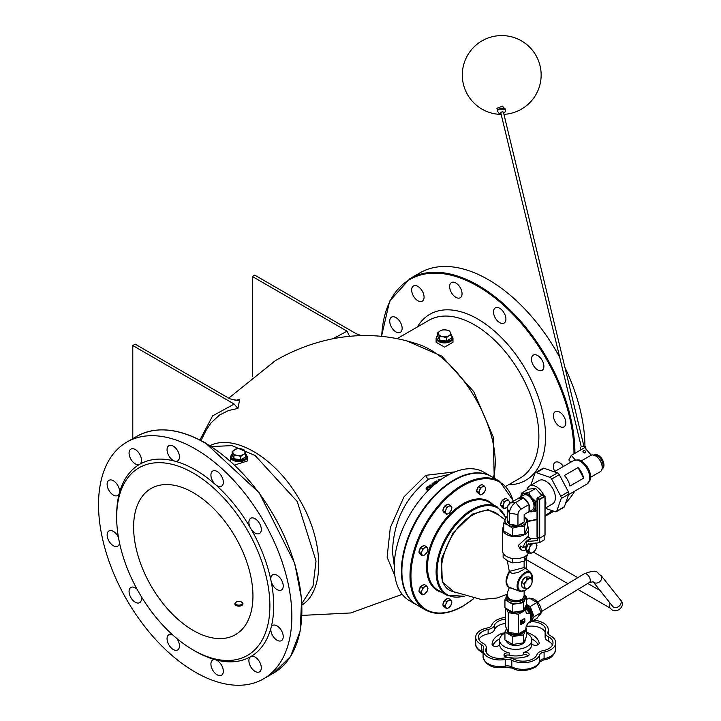 <?xml version="1.0" encoding="UTF-8"?>
<svg xmlns="http://www.w3.org/2000/svg" width="721" height="721" viewBox="0 0 721 721"><rect width="100%" height="100%" fill="white"/><g stroke="black" fill="none" stroke-linecap="round" stroke-linejoin="round"><path stroke-width="1.08" d="M507.251 593.004L509.305 587.543L516.948 590.202M524.131 567.535L509.305 571.42L507.278 560.568M252.945 596.024A84.384 48.722 60 0 1 235.47 634.651A84.384 48.722 60 0 1 151.086 585.939A84.384 48.722 60 0 1 151.086 488.496A84.384 48.722 60 0 1 216.111 511.108A84.384 48.722 60 0 1 252.945 596.024M176.762 638.427A8.778 5.065 60 0 1 177.645 649.918A8.778 5.065 60 0 1 173.256 649.477A8.778 5.065 60 0 1 167.524 641.744A8.778 5.065 60 0 1 168.867 634.714A8.778 5.065 60 0 1 172.58 634.804M217.12 674.802A8.778 5.065 60 0 1 211.388 667.069A8.778 5.065 60 0 1 212.731 660.039A8.778 5.065 60 0 1 215.507 659.787A8.778 5.065 60 0 1 222.492 667.159A8.778 5.065 60 0 1 221.509 675.235A8.778 5.065 60 0 1 217.12 674.802M255.099 671.413A8.778 5.065 60 0 1 249.367 663.68A8.778 5.065 60 0 1 250.71 656.642A8.778 5.065 60 0 1 259.488 661.707A8.778 5.065 60 0 1 259.488 671.846A8.778 5.065 60 0 1 255.099 671.413M277.026 640.212A8.778 5.065 60 0 1 271.033 627.73A8.778 5.065 60 0 1 272.637 625.449A8.778 5.065 60 0 1 281.415 630.514A8.778 5.065 60 0 1 281.415 640.645A8.778 5.065 60 0 1 277.026 640.212M277.026 589.571A8.778 5.065 60 0 1 271.033 580.793A8.778 5.065 60 0 1 272.637 574.799A8.778 5.065 60 0 1 281.415 579.864A8.778 5.065 60 0 1 281.415 590.003A8.778 5.065 60 0 1 277.026 589.571M255.099 533.044A8.778 5.065 60 0 1 250.71 528.412A8.778 5.065 60 0 1 250.71 518.282A8.778 5.065 60 0 1 259.488 523.347A8.778 5.065 60 0 1 259.488 533.486A8.778 5.065 60 0 1 255.099 533.044M217.12 485.801A8.778 5.065 60 0 1 215.507 484.629A8.778 5.065 60 0 1 211.127 477.023A8.778 5.065 60 0 1 212.731 471.029A8.778 5.065 60 0 1 221.509 476.094A8.778 5.065 60 0 1 221.509 486.233A8.778 5.065 60 0 1 217.12 485.801M173.256 460.476A8.778 5.065 60 0 1 167.524 452.743A8.778 5.065 60 0 1 168.867 445.713A8.778 5.065 60 0 1 177.645 450.778A8.778 5.065 60 0 1 177.645 460.908A8.778 5.065 60 0 1 174.861 461.161A8.778 5.065 60 0 1 173.256 460.476M135.278 463.864A8.778 5.065 60 0 1 129.546 456.132A8.778 5.065 60 0 1 130.889 449.102A8.778 5.065 60 0 1 139.667 454.167A8.778 5.065 60 0 1 139.667 464.306A8.778 5.065 60 0 1 135.278 463.864M113.35 495.066A8.778 5.065 60 0 1 107.609 487.333A8.778 5.065 60 0 1 108.961 480.303A8.778 5.065 60 0 1 116.451 483.485A8.778 5.065 60 0 1 119.344 493.218A8.778 5.065 60 0 1 117.73 495.498A8.778 5.065 60 0 1 113.35 495.066M119.515 542.895A8.778 5.065 60 0 1 117.73 546.148A8.778 5.065 60 0 1 113.35 545.707A8.778 5.065 60 0 1 107.609 537.974A8.778 5.065 60 0 1 108.961 530.944A8.778 5.065 60 0 1 118.469 537.451M141.217 596.42A8.778 5.065 60 0 1 139.667 602.666A8.778 5.065 60 0 1 135.278 602.233A8.778 5.065 60 0 1 129.546 594.501A8.778 5.065 60 0 1 130.889 587.462A8.778 5.065 60 0 1 137.071 589.246M195.184 651.144L193.282 650.045A108.348 62.556 -120 0 0 269.888 605.811A108.348 62.556 -120 0 0 193.282 473.111A108.348 62.556 -120 0 0 116.667 517.345A108.348 62.556 -120 0 0 193.273 650.045A108.348 62.556 -120 0 0 193.282 650.045L195.184 651.144A111.052 64.115 -120 0 0 215.507 659.787A111.052 64.115 -120 0 0 250.71 656.642A111.052 64.115 -120 0 0 271.033 627.73A111.052 64.115 -120 0 0 271.033 580.793A111.052 64.115 -120 0 0 250.71 528.412A111.052 64.115 -120 0 0 215.507 484.629A111.052 64.115 -120 0 0 174.861 461.161A111.052 64.115 -120 0 0 139.667 464.306A111.052 64.115 -120 0 0 119.344 493.218A111.052 64.115 -120 0 0 116.667 515.136L116.667 517.345M195.184 448.859A136.702 78.922 -120 0 0 126.842 442.09A136.702 78.922 -120 0 0 126.833 599.935A136.702 78.922 -120 0 0 263.535 678.858A136.702 78.922 -120 0 0 284.489 569.32A136.702 78.922 -120 0 0 195.184 448.859M554.728 471.489A8.778 5.065 60 0 1 555.233 462.296A8.778 5.065 60 0 1 563.443 466.46M559.613 426.417A8.778 5.065 60 0 1 553.881 418.685A8.778 5.065 60 0 1 555.233 411.655A8.778 5.065 60 0 1 564.002 416.72A8.778 5.065 60 0 1 564.002 426.85A8.778 5.065 60 0 1 559.613 426.417M537.686 369.9A8.778 5.065 60 0 1 531.954 362.167A8.778 5.065 60 0 1 533.297 355.129A8.778 5.065 60 0 1 542.075 360.194A8.778 5.065 60 0 1 542.075 370.333A8.778 5.065 60 0 1 537.686 369.9M499.707 322.647A8.778 5.065 60 0 1 493.975 314.915A8.778 5.065 60 0 1 495.318 307.876A8.778 5.065 60 0 1 504.096 312.95A8.778 5.065 60 0 1 504.096 323.08A8.778 5.065 60 0 1 499.707 322.647M455.843 297.322A8.778 5.065 60 0 1 450.111 289.59A8.778 5.065 60 0 1 451.454 282.56A8.778 5.065 60 0 1 460.232 287.625A8.778 5.065 60 0 1 460.232 297.755A8.778 5.065 60 0 1 455.843 297.322M417.865 300.72A8.778 5.065 60 0 1 412.133 292.987A8.778 5.065 60 0 1 413.475 285.949A8.778 5.065 60 0 1 423.597 294.123A8.778 5.065 60 0 1 417.865 300.72M395.937 331.912A8.778 5.065 60 0 1 390.205 324.18A8.778 5.065 60 0 1 391.548 317.15A8.778 5.065 60 0 1 400.326 322.215A8.778 5.065 60 0 1 400.326 332.354A8.778 5.065 60 0 1 395.937 331.912M559.712 357.31A136.702 78.922 -120 0 0 488.279 279.64A136.702 78.922 -120 0 0 419.928 272.871L409.907 278.657L389.682 301.045L381.499 336.328M565.787 502.699A136.702 78.922 -120 0 0 574.709 491.127M584.938 446.443A136.702 78.922 -120 0 0 564.967 367.593M132.781 438.656L132.781 345.53L135.169 344.151L229.891 398.83L237.912 400.561L239.723 399.254L237.939 408.447L234.19 404.066L132.781 345.53M252.341 376.128L252.341 276.504L254.729 275.125L356.129 333.67L361.275 335.589M349.559 336.301L347.062 331.182L252.341 276.504M491.271 476.464A74.254 42.872 120 0 0 491.037 476.32A74.254 42.872 120 0 0 416.783 519.192A74.254 42.872 120 0 0 416.783 604.937A74.254 42.872 120 0 0 417.017 605.072M491.037 476.32L483.881 472.192A74.254 42.872 120 0 0 409.618 515.064A74.254 42.872 120 0 0 409.618 600.809L416.783 604.937M513.478 501.122L499.626 481.286L491.515 476.599A74.254 42.872 120 0 0 417.261 519.471A74.254 42.872 120 0 0 417.261 605.216L425.372 609.903C435.908 615.59 448.399 614.373 462.837 606.253L473.742 598.637M433.907 482.421L434.817 482.944A58.059 33.517 -60 0 1 435.583 482.493L434.673 481.97A58.059 33.517 120 0 0 433.907 482.421L434.817 483.494L434.817 482.944M435.583 482.493L435.583 483.052A57.383 33.13 120 0 0 434.817 483.494M434.88 484.287L432.807 483.088A58.059 33.517 120 0 0 432.176 483.494L434.069 484.584A58.059 33.517 120 0 0 433.348 485.062L429.941 484.999A58.059 33.517 120 0 0 429.112 485.593L429.112 486.152L432.672 486.143M432.176 483.494L433.627 484.882M429.112 485.593L432.888 485.593L432.672 486.215M443.009 478.176A58.059 33.517 120 0 0 442.532 478.338L441.171 479.429M438.476 481.394L436.475 480.979A58.059 33.517 120 0 0 435.763 481.358L436.944 482.592M440.089 480.195L439.179 479.672A58.059 33.517 120 0 0 438.584 479.943L439.621 480.537M438.584 479.943L439.206 480.853M435.763 481.358L437.341 482.277M437.827 481.898L437.35 481.619L438.007 481.754M431.428 487.351L428.68 486.369L426.967 487.099L426.138 488.946L428.013 490.677M428.932 489.748L427.012 488.351L427.508 487.405L428.788 486.945L430.87 487.874M430.5 488.216L428.788 487.504L427.012 488.91M426.138 488.378L428.364 490.316M426.138 488.414L426.138 488.946M454.996 471.858L425.633 475.337L403.922 496.94L390.295 527.673L387.105 557.18L394.892 575.971M230.495 461.224L230.486 456.744A8.436 4.876 0 0 0 238.921 461.62A8.436 4.876 0 0 0 247.357 456.744L247.357 460.971L234.676 465.045M452.977 338.032L452.977 342.259L444.542 347.125L436.106 342.259L436.106 338.032A8.436 4.876 0 0 0 444.542 342.908A8.436 4.876 0 0 0 452.977 338.032L451.319 334.932M394.252 565.769L392.467 552.007C393.495 521.364 405.544 497.084 428.616 479.177L449.516 474.355M513.028 588.706L509.468 587.336C505.718 584.461 505.718 579.423 509.468 572.222L512.532 573.411L517.651 572.609L523.689 569.518L524.491 568.373L524.131 567.328M509.468 572.222L509.305 571.42M526.817 588.498L524.446 588.489L524.509 586.326A5.398 3.118 120 0 0 526.817 588.498A5.398 3.118 120 0 0 530.611 585.749L528.511 588.111L526.817 588.498M523.888 583.767L525.979 581.405A5.398 3.118 120 0 0 524.509 586.326L523.888 583.767L521.454 582.361L524.96 577.251L529.034 576.863L531.458 578.269L532.08 580.829L532.017 582.992L530.611 585.749A5.398 3.118 120 0 0 532.08 580.829A5.398 3.118 120 0 0 529.764 578.657A5.398 3.118 120 0 0 525.979 581.405L527.393 578.648L531.458 578.269M521.454 582.361L522.013 587.092L524.446 588.489M524.96 577.251L527.393 578.648M525.663 577.188A5.398 3.118 -60 0 1 527.646 576.998M521.869 585.831A5.398 3.118 -60 0 1 521.526 582.928M521.815 581.847A5.398 3.118 -60 0 1 524.528 577.891M531.17 621.682A14.177 8.183 180 0 1 545.617 629.866A14.177 8.183 180 0 1 545.319 631.533A9.454 5.453 0 0 0 545.112 632.65A9.454 5.453 0 0 0 548.266 636.715A14.177 8.183 180 0 1 552.998 642.817A14.177 8.183 180 0 1 543.246 650.594A9.454 5.453 0 0 0 536.947 654.659A14.177 8.183 180 0 1 513.622 659.093A9.454 5.453 0 0 0 504.376 657.976A14.177 8.183 180 0 1 485.765 650.198A14.177 8.183 180 0 1 486.071 648.53A9.454 5.453 0 0 0 486.269 647.413A9.454 5.453 0 0 0 483.115 643.348A14.177 8.183 180 0 1 478.383 637.238A14.177 8.183 180 0 1 488.135 629.469A9.454 5.453 0 0 0 494.435 625.395A14.177 8.183 180 0 1 505.529 619.051M545.112 632.65L545.112 637.058A9.454 5.453 0 0 0 548.266 641.131A14.177 8.183 180 0 1 552.475 645.025M526.15 626.63A9.454 5.453 0 0 0 527.006 626.495A14.177 8.183 180 0 1 545.148 632.191M478.906 639.446A14.177 8.183 180 0 1 488.135 633.876A9.454 5.453 0 0 0 494.435 629.812A14.177 8.183 180 0 1 505.529 623.458M486.233 652.28A9.454 5.453 0 0 0 486.269 651.82L486.269 647.413M531.819 643.709A3.749 2.163 0 0 0 535.928 645.304A3.749 2.163 0 0 0 539.191 643.159A3.749 2.163 0 0 0 539.173 642.916A23.631 13.645 0 0 0 527.808 632.732A3.749 2.163 0 0 0 526.447 632.452M499.572 644.583L499.572 644.304A16.123 9.31 0 0 0 499.572 644.439A16.123 9.31 0 0 0 509.242 652.974A3.749 2.163 0 0 0 503.988 654.956A3.749 2.163 0 0 0 506.241 656.939A23.631 13.645 0 0 0 527.195 656.353A3.749 2.163 0 0 0 529.124 654.461A3.749 2.163 0 0 0 523.545 652.568A16.123 9.31 0 0 0 531.819 644.439L531.819 640.032A16.123 9.31 0 0 0 526.447 633.101M504.889 633.119A3.749 2.163 0 0 0 501.663 633.462A23.631 13.645 0 0 0 492.064 644.232A3.749 2.163 0 0 0 492.064 644.268A3.749 2.163 0 0 0 495.751 646.431A3.749 2.163 0 0 0 499.572 644.34M528.214 655.876L526.159 654.551A3.749 2.163 0 0 0 523.545 654.776A16.123 9.31 180 0 1 509.242 655.173A3.749 2.163 0 0 0 506.593 655.101L504.826 656.326M504.934 633.101A16.123 9.31 0 0 0 499.572 640.032A16.123 9.31 0 0 0 515.695 649.342A16.123 9.31 0 0 0 531.819 640.032M499.707 638.806A23.631 13.645 0 0 0 492.776 645.529M533.711 620.204A16.88 9.743 180 0 1 548.311 629.866A16.88 9.743 180 0 1 547.96 631.857A6.75 3.893 0 0 0 547.816 632.65A6.75 3.893 0 0 0 550.069 635.552A16.88 9.743 180 0 1 555.693 642.817A16.88 9.743 180 0 1 544.094 652.072A6.75 3.893 0 0 0 539.596 654.983A16.88 9.743 180 0 1 511.82 660.256A6.75 3.893 0 0 0 505.214 659.454A16.88 9.743 180 0 1 483.07 650.198A16.88 9.743 180 0 1 483.421 648.206A6.75 3.893 0 0 0 483.566 647.413A6.75 3.893 0 0 0 481.313 644.502A16.88 9.743 180 0 1 475.689 637.238A16.88 9.743 180 0 1 487.288 627.982A6.75 3.893 0 0 0 491.794 625.08A16.88 9.743 180 0 1 505.529 617.464M538.172 644.646A23.631 13.645 0 0 0 531.674 638.806M539.425 538.443L539.425 499.635L537.019 498.256L537.019 537.064L539.425 538.443L544.95 535.018M539.389 538.425L539.389 542.688L544.184 539.921L544.184 535.739M537.686 538.226L531.161 538.812L526.366 541.579L537.686 540.57L537.686 537.442M503.736 523.158L505.34 519.075A10.716 6.192 0 0 0 508.116 525.05L503.736 523.158L503.736 530.998L512.487 536.045L512.487 528.205L508.116 525.05A10.716 6.192 0 0 0 518.462 526.654A10.716 6.192 0 0 0 526.042 522.274A10.716 6.192 0 0 0 524.158 516.876M507.233 516.876A10.716 6.192 0 0 0 505.34 519.075L507.233 516.155M524.158 516.84L527.646 519.462L524.437 526.357L518.462 526.654L512.487 528.205M524.437 526.357L524.437 534.198L527.646 527.294L527.646 519.462M524.437 534.198L512.487 536.045M512.325 562.831L512.325 558.414A12.996 7.498 180 0 1 506.502 556.477A12.996 7.498 180 0 1 503.141 553.106L503.141 557.531L507.737 560.848L512.325 562.831L518.606 562.524L524.879 560.893L528.241 553.106M524.879 560.893L524.879 556.477A12.996 7.498 180 0 1 512.325 558.414M528.43 552.637A12.996 7.498 180 0 1 524.879 556.477M503.141 553.106A12.996 7.498 180 0 1 502.699 551.168L502.699 529.142A12.996 7.498 180 0 1 503.736 526.204M527.646 526.204A12.996 7.498 180 0 1 528.682 529.142A12.996 7.498 180 0 1 520.661 536.073A12.996 7.498 180 0 1 506.502 534.45A12.996 7.498 180 0 1 502.699 529.142M531.269 538.803L527.763 536.775L518.174 545.554L520.499 549.348L522.067 550.258A7.264 4.191 -60 0 1 520.562 546.933A7.264 4.191 -60 0 1 520.616 546.058L523.338 547.627L526.033 546.076M530.395 553.575L529.565 552.178A5.362 3.091 120 0 0 532.855 552.475L530.395 553.575L528.069 552.052L528.069 552.854L526.366 551.862L526.366 549.636M528.205 550.465L529.565 547.807A5.362 3.091 120 0 0 529.565 552.178L526.087 549.249L528.069 552.052M530.395 544.824L532.855 543.724A5.362 3.091 120 0 0 529.565 547.807L530.395 544.824L528.394 543.67M535.397 543.048L536.136 544.013A5.362 3.091 120 0 0 532.855 543.724L533.666 543.201M536.136 544.013L536.956 545.409L536.136 548.393A5.362 3.091 120 0 0 536.136 544.013M536.136 548.393L534.766 551.051L532.855 552.475A5.362 3.091 120 0 0 536.136 548.393M525.852 547.825L525.303 549.33L526.366 549.943M526.042 548.573L525.303 548.14M526.366 550.276L525.699 549.555M525.699 547.915L525.699 546.266M525.699 549.898A7.264 4.191 -60 0 1 522.067 550.258M528.25 543.688L526.087 549.249M539.389 542.688L528.069 544.157M527.042 546.788L527.042 545.572L526.366 545.175L526.366 541.579M528.069 552.854L528.601 552.547M526.519 548.131A4.146 2.397 -60 0 1 527.042 545.572M526.222 548.906A4.146 2.397 -60 0 1 526.366 545.175M523.338 547.627A7.264 4.191 -60 0 1 530.971 538.92M517.957 514.506L509.495 513.19L507.233 508.305L507.233 519.363L509.495 524.257L509.495 513.19A8.76 5.056 -60 0 1 515.695 502.465L523.662 497.86L529.025 504.538L529.025 511.694L524.158 514.506L524.158 521.986L517.957 525.564L517.957 514.506A4.38 2.533 -60 0 1 521.058 509.134L529.025 504.538M507.233 508.305A4.38 2.533 -60 0 1 510.324 502.943L518.291 498.337L523.662 497.86M528.574 511.946A8.571 4.948 60 0 1 527.943 512.442A8.571 4.948 60 0 1 527.204 512.739M518.534 498.319A8.571 4.948 60 0 1 519.372 497.589A8.571 4.948 60 0 1 523.419 497.887M523.897 498.157A8.571 4.948 60 0 1 528.79 504.24M529.025 504.853A8.571 4.948 60 0 1 529.025 511.369M535.775 511.126L531.539 511.82A10.175 5.876 -120 0 0 535.135 506.701L535.775 511.126L537.019 510.405M529.484 511.55A10.175 5.876 -120 0 0 531.539 511.82L528.583 511.766M520.814 496.76L521.382 493.227L524.338 493.272A10.175 5.876 -120 0 0 520.904 496.706M524.338 493.272L528.583 492.578L531.539 497.427A10.175 5.876 -120 0 0 524.338 493.272M531.539 497.427L535.775 501.528L535.135 506.701A10.175 5.876 -120 0 0 531.539 497.427M541.777 495.345L535.658 488.496L528.466 489.135L521.382 493.227M537.019 500.816L535.775 501.528M535.658 488.496L528.583 492.578M527.943 512.442L532.224 509.972A8.571 4.948 -120 0 0 532.224 500.068A8.571 4.948 -120 0 0 523.653 495.12L519.372 497.589M509.495 524.257L517.957 525.564M523.788 522.202A8.508 4.912 180 0 1 518.327 525.348M517.453 525.483A8.508 4.912 180 0 1 509.999 524.329M524.158 520.147A8.508 4.912 180 0 1 524.203 520.679A8.508 4.912 180 0 1 524.158 521.202M509.359 523.96A8.508 4.912 180 0 1 507.178 520.679A8.508 4.912 180 0 1 507.368 519.661M581.288 446.831L500.825 112.945A1.352 0.712 -13.5 0 1 502.546 111.872A1.352 0.712 -13.5 0 1 503.447 112.314L583.911 446.2M496.904 108.231L502.357 106.185L505.529 109.448A4.047 2.127 166.5 0 0 502.825 108.123A4.047 2.127 166.5 0 0 497.661 111.349L496.904 108.222M570.834 462.188L568.833 459.935L571.293 455.384L575.133 459.719L573.763 460.512M578.053 467.605A13.501 7.796 60 0 1 583.64 478.14L569.95 486.044A13.501 7.796 -120 0 0 564.363 475.509L578.053 467.605L583.64 478.14M561.136 498.59L568.77 494.182A2.704 1.559 -120 0 0 568.391 491.803L560.758 496.21A2.704 1.559 60 0 1 561.136 498.59L556.756 511.108A2.704 1.559 60 0 1 556.297 511.694A2.704 1.559 60 0 1 555.323 511.739L545.112 508.224M530.737 485.341L534.946 473.3A2.704 1.559 60 0 1 535.406 472.715A2.704 1.559 60 0 1 536.379 472.67L549.853 477.311A2.704 1.559 60 0 1 551.664 479.059L560.758 496.21M526.97 490.001A13.501 7.796 60 0 1 529.556 486.026L539.101 480.51A13.501 7.796 60 0 1 552.601 488.306A13.501 7.796 60 0 1 552.601 503.898L545.049 508.26M551.664 479.059L559.298 474.652L568.391 491.803M559.298 474.652A2.704 1.559 -120 0 0 557.486 472.904L549.853 477.311M536.379 472.67L544.013 468.262A2.704 1.559 -120 0 0 543.048 468.308L535.406 472.715M544.013 468.262L557.486 472.904M556.297 511.694L563.93 507.287A2.704 1.559 -120 0 0 564.39 506.692L556.756 511.108M580.657 449.976L580.261 448.336A2.704 1.415 -13.5 0 1 582.559 446.326A2.704 1.415 -13.5 0 1 585.515 447.074L586.029 449.21M571.293 455.384L584.659 447.669L591.274 455.122A9.454 5.453 60 0 1 600.458 461.233A9.454 5.453 60 0 1 600.223 471.723L590.544 477.311M585.299 451.112A1.352 1.036 28.4 0 0 583.163 451.022A1.352 1.036 28.4 0 0 585.533 452.31A1.352 1.036 28.4 0 0 585.299 451.112M585.407 452.482A1.352 1.036 -151.6 0 1 582.956 451.4A1.352 1.036 -151.6 0 1 583.082 451.229M581.144 460.971L591.274 455.122M568.77 494.182L564.39 506.692M529.556 486.026A13.501 7.796 60 0 1 543.913 495.453M545.049 498.328A13.501 7.796 60 0 1 545.049 507.196M524.212 621.25L522.923 621.998L522.923 621.295A1.37 0.793 120 0 0 522.635 620.664A1.37 0.793 120 0 0 521.58 621.033A1.37 0.793 120 0 0 520.986 622.412L520.986 623.854L522.274 621.619L522.274 623.115L524.212 621.998L523.969 621.114L522.923 621.718M522.509 620.619A1.37 0.793 120 0 0 522.401 620.529A1.37 0.793 120 0 0 521.346 620.898A1.37 0.793 120 0 0 520.751 622.268L520.986 623.854M522.04 621.763L522.274 623.115M520.427 624.548A0.91 0.523 120 0 0 520.751 624.458L523.969 622.602A0.91 0.523 120 0 0 524.618 621.484L524.618 618.924A0.91 0.523 120 0 0 524.528 618.6M524.212 622.737L520.986 624.602A0.91 0.523 -60 0 1 520.346 624.224L520.346 621.664A0.91 0.523 -60 0 1 520.986 620.547L524.212 618.69A0.91 0.523 -60 0 1 524.852 619.06L524.852 621.619A0.91 0.523 -60 0 1 524.212 622.737L523.969 622.602M518.417 614.238L518.417 633.885L525.852 629.586L525.852 628.496A5.435 3.136 -60 0 1 529.692 621.844L530.647 621.295L530.647 612.706L529.692 613.247A5.435 3.136 120 0 1 526.105 612.471A5.435 3.136 120 0 1 525.852 611.029L525.852 609.939L518.417 614.238L508.251 612.661L506.331 608.524M505.529 608.055L505.529 626.441L508.251 632.308L518.417 633.885M525.086 595.663L526.447 596.447L523.563 602.657L512.811 604.324L504.934 599.782L506.214 597.015M507.251 593.861A9.472 5.471 0 0 0 506.214 596.348L506.214 598.115A9.472 5.471 0 0 0 508.99 601.981A9.472 5.471 0 0 0 519.318 603.171A9.472 5.471 0 0 0 525.167 598.115L525.167 596.348A9.472 5.471 0 0 0 524.131 593.861M506.214 596.348A9.472 5.471 0 0 0 508.99 600.214A9.472 5.471 0 0 0 519.318 601.404A9.472 5.471 0 0 0 525.167 596.348M504.934 599.782L504.934 607.713L512.811 612.264L523.563 610.597L526.447 604.387L530.142 606.523L534.081 616.671L530.142 622.268L529.547 621.926M526.447 596.447L526.447 604.387M523.563 602.657L523.563 610.597M512.811 604.324L512.811 612.264M524.861 607.803L525.852 609.939M522.518 610.759A7.994 4.614 180 0 1 514.452 612.922A7.994 4.614 180 0 1 507.917 609.443M508.251 612.661L508.251 632.308M504.934 631.993L504.934 639.933L512.811 644.475L523.563 642.817L526.447 636.607L526.447 628.667L523.563 634.877L512.811 636.544L504.934 631.993L506.521 628.577M525.167 639.374L525.167 640.032A9.472 5.471 180 0 1 516.281 645.493A9.472 5.471 180 0 1 506.295 640.717M512.811 644.475L512.811 636.544M523.563 642.817L523.563 634.877M525.861 628.324L526.447 628.667M508.945 632.416A7.994 4.614 0 0 0 510.044 633.209A7.994 4.614 0 0 0 517.912 634.372A7.994 4.614 0 0 0 523.491 630.956M507.133 629.902A8.562 4.939 0 0 0 507.133 629.947A8.562 4.939 0 0 0 509.639 633.444A8.562 4.939 0 0 0 518.471 634.615A8.562 4.939 0 0 0 524.185 630.551M507.133 630.136A8.562 4.939 0 0 0 507.133 630.325A8.562 4.939 0 0 0 509.639 633.822A8.562 4.939 0 0 0 518.814 634.931A8.562 4.939 0 0 0 524.248 630.514M530.142 622.268L537.019 618.303L540.957 612.697L537.019 602.549L529.142 598.006L526.447 599.557M530.503 598.79A9.472 5.471 60 0 1 534.603 599.539A9.472 5.471 60 0 1 540.795 607.884A9.472 5.471 60 0 1 539.344 615.473L538.767 615.806M540.957 612.697L534.081 616.671M537.019 602.549L530.142 606.523M530.647 612.706L525.537 606.352M530.647 618.564A7.994 4.614 -120 0 0 530.809 611.985A7.994 4.614 -120 0 0 525.816 605.757M530.647 619.366A8.562 4.939 -120 0 0 531.332 612.462A8.562 4.939 -120 0 0 525.988 605.388M530.647 619.438A8.562 4.939 -120 0 0 531.737 612.48A8.562 4.939 -120 0 0 526.123 605.09M479.717 490.226L480.339 487.757L482.403 486.882A4.389 2.533 120 0 0 479.717 490.226A4.389 2.533 120 0 0 479.717 493.813L478.546 492.38L479.717 490.226M483.917 485.693L485.089 487.126A4.389 2.533 120 0 0 482.403 486.882L483.917 485.693L481.952 484.557L478.374 486.621L480.339 487.757M485.711 488.243L485.089 490.704A4.389 2.533 120 0 0 485.089 487.126L485.711 488.243M482.403 494.047L480.339 494.921L479.717 493.813A4.389 2.533 120 0 0 482.403 494.047A4.389 2.533 120 0 0 485.089 490.704L482.403 494.047M478.546 492.38L476.581 491.244L477.473 492.515L480.339 494.921M476.581 491.244L478.374 486.621M477.681 492.803A4.389 2.533 -60 0 1 476.878 491.668M476.77 490.74A4.389 2.533 -60 0 1 478.284 486.855M478.573 486.504A4.389 2.533 -60 0 1 481.177 485.008M422.028 551.132L422.65 548.663L424.714 547.789A4.389 2.533 120 0 0 422.028 551.132A4.389 2.533 120 0 0 422.028 554.71L420.857 553.277L422.028 551.132M426.228 546.59L427.4 548.023A4.389 2.533 120 0 0 424.714 547.789L426.228 546.59L424.263 545.455L420.676 547.527L422.65 548.663M428.022 549.141L427.4 551.61A4.389 2.533 120 0 0 427.4 548.023L428.022 549.141M424.714 554.954L422.65 555.828L422.028 554.71A4.389 2.533 120 0 0 424.714 554.954A4.389 2.533 120 0 0 427.4 551.61L424.714 554.954M420.857 553.277L418.892 552.142L420.676 554.692L422.65 555.828M418.892 552.142L420.676 547.527M419.992 553.71A4.389 2.533 -60 0 1 419.189 552.565M419.081 551.637A4.389 2.533 -60 0 1 420.586 547.753M420.884 547.41A4.389 2.533 -60 0 1 423.488 545.905M445.92 509.738L446.542 507.269L448.615 506.394A4.389 2.533 120 0 0 445.92 509.738A4.389 2.533 120 0 0 445.92 513.325L444.749 511.883L445.92 509.738M450.129 505.205L451.301 506.638A4.389 2.533 120 0 0 448.615 506.394L450.129 505.205L448.156 504.069L444.578 506.133L446.542 507.269M451.914 507.746L451.301 510.216A4.389 2.533 120 0 0 451.301 506.638L451.914 507.746M448.615 513.559L446.542 514.433L445.92 513.325A4.389 2.533 120 0 0 448.615 513.559A4.389 2.533 120 0 0 451.301 510.216L448.615 513.559M444.749 511.883L442.784 510.747L443.676 512.027L446.542 514.433M442.784 510.747L444.578 506.133M443.884 512.316A4.389 2.533 -60 0 1 443.082 511.18M442.982 510.252A4.389 2.533 -60 0 1 444.487 506.367M444.776 506.016A4.389 2.533 -60 0 1 447.38 504.511M503.618 504.024L504.231 501.555L506.304 500.68A4.389 2.533 120 0 0 503.618 504.024A4.389 2.533 120 0 0 503.618 507.611L502.438 506.169L503.618 504.024M507.818 499.491L508.99 500.924A4.389 2.533 120 0 0 506.304 500.68L507.818 499.491L505.854 498.355L502.267 500.419L504.231 501.555M509.215 503.826A4.389 2.533 120 0 0 508.99 500.924L509.603 502.032L508.99 504.502M507.818 506.656L504.231 508.72L503.618 507.611A4.389 2.533 120 0 0 506.304 507.845A4.389 2.533 120 0 0 507.422 506.962M502.438 506.169L500.473 505.033L502.267 507.584L504.231 508.72M500.473 505.033L502.267 500.419M501.573 506.602A4.389 2.533 -60 0 1 500.78 505.466M500.671 504.538A4.389 2.533 -60 0 1 502.177 500.653M502.465 500.302A4.389 2.533 -60 0 1 505.07 498.797M445.92 603.946L446.542 601.476L448.615 600.602A4.389 2.533 120 0 0 445.92 603.946A4.389 2.533 120 0 0 445.92 607.533L444.749 606.1L445.92 603.946M450.129 599.412L451.301 600.845A4.389 2.533 120 0 0 448.615 600.602L450.129 599.412L448.156 598.277L444.578 600.341L446.542 601.476M451.914 601.963L451.301 604.423A4.389 2.533 120 0 0 451.301 600.845L451.914 601.963M448.615 607.767L446.542 608.641L445.92 607.533A4.389 2.533 120 0 0 448.615 607.767A4.389 2.533 120 0 0 451.301 604.423L448.615 607.767M444.749 606.1L442.784 604.964L443.676 606.235L446.542 608.641M442.784 604.964L444.578 600.341M443.884 606.523A4.389 2.533 -60 0 1 443.082 605.388M442.982 604.459A4.389 2.533 -60 0 1 444.487 600.575M444.776 600.223A4.389 2.533 -60 0 1 447.38 598.718M422.028 590.148L422.65 587.678L424.714 586.804A4.389 2.533 120 0 0 422.028 590.148A4.389 2.533 120 0 0 422.028 593.734L420.857 592.302L422.028 590.148M426.228 585.614L427.4 587.047A4.389 2.533 120 0 0 424.714 586.804L426.228 585.614L424.263 584.479L420.676 586.543L422.65 587.678M428.022 588.165L427.4 590.634A4.389 2.533 120 0 0 427.4 587.047L428.022 588.165M424.714 593.969L422.65 594.843L422.028 593.734A4.389 2.533 120 0 0 424.714 593.969A4.389 2.533 120 0 0 427.4 590.634L424.714 593.969M420.857 592.302L418.892 591.166L420.676 593.716L422.65 594.843M418.892 591.166L420.676 586.543M419.992 592.725A4.389 2.533 -60 0 1 419.189 591.59M419.081 590.661A4.389 2.533 -60 0 1 420.586 586.777M420.884 586.425A4.389 2.533 -60 0 1 423.488 584.929M450.409 332.444L451.319 334.841L448.841 335.824A6.074 3.506 0 0 0 450.409 332.444A6.074 3.506 0 0 0 446.119 329.957L449.507 330.93L450.409 332.444M446.362 337.707L442.973 336.734A6.074 3.506 0 0 0 448.841 335.824L446.362 337.707L446.362 341.06L439.585 340.015L437.764 336.103L437.764 332.741L440.252 330.867L442.73 329.876L446.119 329.957A6.074 3.506 0 0 0 440.252 330.867A6.074 3.506 0 0 0 438.674 334.256A6.074 3.506 0 0 0 442.973 336.734L439.585 336.653L437.764 332.741M446.362 341.06L451.319 338.203L451.319 334.841M439.585 340.015L439.585 336.653M439.161 339.113A6.074 3.506 180 0 1 438.476 337.626M450.093 338.906A6.074 3.506 180 0 1 447.011 340.691M445.56 340.943A6.074 3.506 180 0 1 440.666 340.186M244.789 451.157L245.699 453.554L243.22 454.545A6.074 3.506 0 0 0 244.789 451.157A6.074 3.506 0 0 0 240.49 448.678L243.878 449.643L244.789 451.157M240.733 456.42L237.353 455.447A6.074 3.506 0 0 0 243.22 454.545L240.733 456.42L240.733 459.782L233.965 458.727L233.054 456.772L232.144 454.816L232.144 451.454L237.11 448.597L240.49 448.678A6.074 3.506 0 0 0 234.622 449.58A6.074 3.506 0 0 0 233.054 452.968A6.074 3.506 0 0 0 237.353 455.447L233.965 455.366L232.144 451.454M240.733 459.782L245.699 456.916L245.699 453.554M233.965 458.727L233.965 455.366M233.541 457.826A6.074 3.506 180 0 1 232.847 456.339M244.473 457.619A6.074 3.506 180 0 1 241.391 459.403M239.94 459.656A6.074 3.506 180 0 1 235.046 458.898M236.569 604.586A3.326 1.92 180 0 1 236.569 601.873A3.326 1.92 180 0 1 241.274 601.873A3.326 1.92 180 0 1 241.274 604.586A3.326 1.92 180 0 1 236.569 604.586M236.335 602.017A4.047 2.334 0 0 0 236.055 602.161A4.047 2.334 0 0 0 234.875 603.819A4.047 2.334 0 0 0 236.055 605.469A4.047 2.334 0 0 0 240.472 605.982A4.047 2.334 0 0 0 242.968 603.819A4.047 2.334 0 0 0 241.787 602.161L241.787 602.161A4.047 2.334 0 0 0 241.508 602.017M542.507 495.03L544.95 496.436L544.706 496.021L539.218 499.473L539.452 499.058L537.334 497.914L542.985 495.03M537.163 537.064L539.218 538.326L539.218 499.473L537.262 498.337L537.262 537.199M507.251 594.122L497.364 597.97L481.277 599.502L451.373 591.094C429.896 582.974 445.136 529.205 472.976 514.893C482.187 509.756 489.983 509.188 496.345 513.208L505.033 519.76M509.278 571.347C504.97 579.251 504.97 584.668 509.278 587.588M429.95 487.342L429.95 487.901M428.788 486.945L428.788 487.504M427.508 487.405L427.508 487.964M427.129 489.604L427.129 490.172M416.098 343.629L416.098 343.629C460.106 355.877 504.844 433.366 493.425 477.599L493.407 477.69M494.255 478.185L493.209 436.863L473.751 391.647L441.712 356.093L406.698 340.853M301.973 605.054C325.811 589.958 323.927 538.461 298.016 497.13C274.503 457.195 233.748 433.393 209.973 445.704M211.298 446.551L231.928 445.623L255.162 455.564L297.25 501.546L316.032 560.983L313.022 586.083L301.901 603.486M397.136 338.645L428.869 320.331A91.134 52.615 60 0 1 474.436 324.838A91.134 52.615 60 0 1 533.973 405.148A91.134 52.615 60 0 1 520.003 478.176L505.863 486.333M508.476 484.827A95.857 55.346 -120 0 0 543.697 417.153A95.857 55.346 -120 0 0 477.78 319.052A95.857 55.346 -120 0 0 417.342 326.983M239.723 399.254L235.01 400.588M205.909 430.626L210.929 422.975L219.454 415.071L228.593 410.492L237.939 408.447M428.616 479.177A4.723 2.731 60 0 1 425.633 475.337M347.062 331.182L332.967 338.726M234.19 404.075L212.641 415.855L199.924 439.981M451.319 335.292A7.76 4.479 180 0 1 444.542 341.961A7.76 4.479 180 0 1 437.764 335.292M245.699 454.014A7.76 4.479 180 0 1 238.921 460.674A7.76 4.479 180 0 1 232.144 454.014M524.131 591.013L524.131 595.798A8.436 4.876 180 0 1 518.922 600.296A8.436 4.876 180 0 1 509.72 599.241A8.436 4.876 180 0 1 507.251 595.798L507.251 592.986M527.619 588.372A10.283 5.939 -60 0 1 525.239 590.211A10.283 5.939 -60 0 1 518.011 585.001A10.283 5.939 -60 0 1 526.925 572.672A10.283 5.939 -60 0 1 532.071 580.747M532.107 581.126L530.782 572.42A10.959 6.327 120 0 0 519.345 578.413A10.959 6.327 120 0 0 519.877 591.31L525.095 590.517L527.88 588.318M499.761 515.596L488.054 509.702L472.525 514.082L472.976 514.893M472.525 514.082L453.149 532.729L441.513 558.829L442.288 581.955L455.149 592.851M463.702 596.123A50.137 28.948 -60 0 1 446.245 539.074A50.137 28.948 -60 0 1 505.827 518.093M506.025 517.714L497.454 507.097A50.812 29.336 120 0 0 446.641 536.433A50.812 29.336 120 0 0 446.641 595.113L464.171 596.276M446.641 595.113L438.053 590.148A50.812 29.336 -60 0 1 430.257 549.429A50.812 29.336 -60 0 1 463.459 504.655A50.812 29.336 -60 0 1 488.865 502.131L497.454 507.097M492.542 504.258A51.488 29.723 120 0 0 462.981 503.826A51.488 29.723 120 0 0 428.319 552.98A51.488 29.723 120 0 0 441.73 592.274M499.626 481.286A74.254 42.872 120 0 0 425.372 524.158A74.254 42.872 120 0 0 425.372 609.903M473.535 598.601A73.578 42.485 -60 0 1 462.981 605.946A73.578 42.485 -60 0 1 411.15 581.045A73.578 42.485 -60 0 1 453.924 491.938A73.578 42.485 -60 0 1 513.226 501.266M574.916 453.293A136.702 78.922 -120 0 0 478.257 285.426A136.702 78.922 -120 0 0 409.907 278.657M553.872 511.234L546.599 515.434A136.702 78.922 -120 0 0 553.034 510.946M381.706 336.356A136.026 78.535 60 0 1 477.78 286.255A136.026 78.535 60 0 1 573.961 453.842M552.187 510.657A136.026 78.535 60 0 1 545.049 515.542M537.019 519.021A136.026 78.535 60 0 1 527.646 521.085M126.842 442.09L136.864 436.295A136.702 78.922 60 0 1 205.215 443.073A136.702 78.922 60 0 1 294.519 563.534A136.702 78.922 60 0 1 273.565 673.072L263.535 678.858M548.266 636.715L548.266 641.131M527.006 624.656L527.006 626.495M494.435 625.395L494.435 629.812M488.135 629.469L488.135 633.876M486.071 648.53L486.071 651.874M527.808 633.894L527.808 632.732M509.242 655.173L509.242 652.974M523.545 654.776L523.545 652.568M501.663 635.444L501.663 633.462M483.07 652.559A6.75 3.893 0 0 0 481.313 651.117A2.704 1.469 117.3 0 0 481.88 652.361L483.07 653.181M504.88 667.24A2.704 0.685 -100.7 0 0 505.214 666.069A16.88 9.743 180 0 1 483.07 656.813C485.72 665.492 492.993 668.971 504.88 667.24L512.388 668.106A2.704 1.469 -62.7 0 1 511.82 666.871A6.75 3.893 0 0 0 505.214 666.069L505.214 659.454M555.693 642.817L555.693 649.432C554.107 655.822 550.123 659.291 543.751 659.859L539.488 662.193A2.704 2.154 -160.1 0 0 539.596 661.599A16.88 9.743 180 0 1 511.82 666.871L511.82 660.256M543.751 659.859A2.704 0.685 -100.7 0 0 544.094 658.688A6.75 3.893 0 0 0 539.596 661.599L539.596 654.983M555.693 649.432A16.88 9.743 180 0 1 544.094 658.688L544.094 652.072M481.313 644.502L481.313 651.117A16.88 9.743 180 0 1 475.689 643.853C475.274 646.584 477.338 649.423 481.88 652.361M547.96 633.444L547.96 631.857M539.173 643.402L539.173 642.916M521.058 509.134L515.695 502.465L510.324 502.943M505.466 109.186L497.13 109.168M593.996 455.158A8.102 4.677 60 0 1 601.449 460.097A8.102 4.677 60 0 1 602.008 469.038M573.222 460.818A13.501 7.796 60 0 1 573.465 460.665A13.501 7.796 60 0 1 586.966 468.461A13.501 7.796 60 0 1 586.966 484.052L590.012 480.222C591.346 475.238 589.94 470.101 585.794 464.811L581.829 461.359C580.747 459.737 577.963 459.511 573.465 460.665L554.224 471.777M525.032 607.442L529.692 613.247M537.578 602.053L584.073 573.862A5.065 2.848 58.8 0 1 587.966 575.187A5.065 2.848 58.8 0 1 590.274 580.261A5.065 2.848 58.8 0 1 589.318 582.523L593.14 581.775L612.733 606.469M584.073 573.862C599.755 568.031 595.934 573.33 601.071 575.484A5.065 4.029 141.6 0 1 600.683 580.693A5.065 4.029 141.6 0 1 594.068 582.577A5.065 4.029 141.6 0 1 593.14 581.775M601.071 575.484L620.466 599.953A5.065 4.029 141.6 0 1 620.078 605.162A5.065 4.029 141.6 0 1 612.526 606.244M620.466 599.953C627.108 605.946 615.292 615.319 610.39 608.191A5.065 2.92 -60 0 1 610.02 603.071M539.696 538.326L539.696 499.473L544.95 496.436L544.95 535.297M526.745 557.522L526.276 568.743M416.071 343.62C388.998 334.841 361.212 333.228 332.705 338.78C312.211 342.998 293.059 350.316 275.26 360.725L228.719 398.154M301.964 615.401L350.757 612.958L402.219 594.329M201.006 440.54L205.918 430.608M437.764 334.932L436.106 338.032M232.144 453.644L230.486 456.744M247.357 456.744L245.699 453.644M524.131 595.798C522.004 597.889 525.42 602.783 509.864 599.557L507.251 595.798M530.782 572.42L524.131 566.994M519.877 591.31L513.001 588.697M524.131 567.544L524.131 561.145M527.646 521.544L537.019 519.607M545.049 516.29L546.599 515.434M273.565 673.072L290.59 656.407L300.197 631.01L301.612 599.097L294.745 563.38L259.209 492.813L205.548 443.036C178.988 428.121 156.096 425.877 136.864 436.295M499.572 644.439L499.572 640.032M539.488 662.193C537.992 668.971 520.634 673.666 512.388 668.106M548.311 629.866L548.311 634.12M475.689 637.238L475.689 643.853M483.07 650.198L483.07 656.813M528.682 537.307L528.682 529.142M505.529 109.448L505.232 111.692L503.664 113.224M501.041 113.855L498.761 113.062L497.661 111.349M503.934 114.36A39.421 39.421 0 0 0 527.204 44.918A39.421 39.421 0 0 0 464.811 61.168A39.421 39.421 0 0 0 501.176 114.414M593.356 455.429C596.231 453.527 599.259 454.888 602.423 459.493C604.748 464.585 604.423 467.911 601.449 469.452M568.599 494.66L586.966 484.052M541.291 611.651L589.318 582.523M600.097 590.562L587.786 583.451M577.782 577.674L533.468 552.088M610.39 608.191L577.909 589.445M567.905 583.668L526.907 559.992M236.569 601.873L236.055 602.161M241.274 601.873L241.787 602.161M545.049 535.162L545.049 496.3L542.58 494.876L537.163 498.202"/></g></svg>
